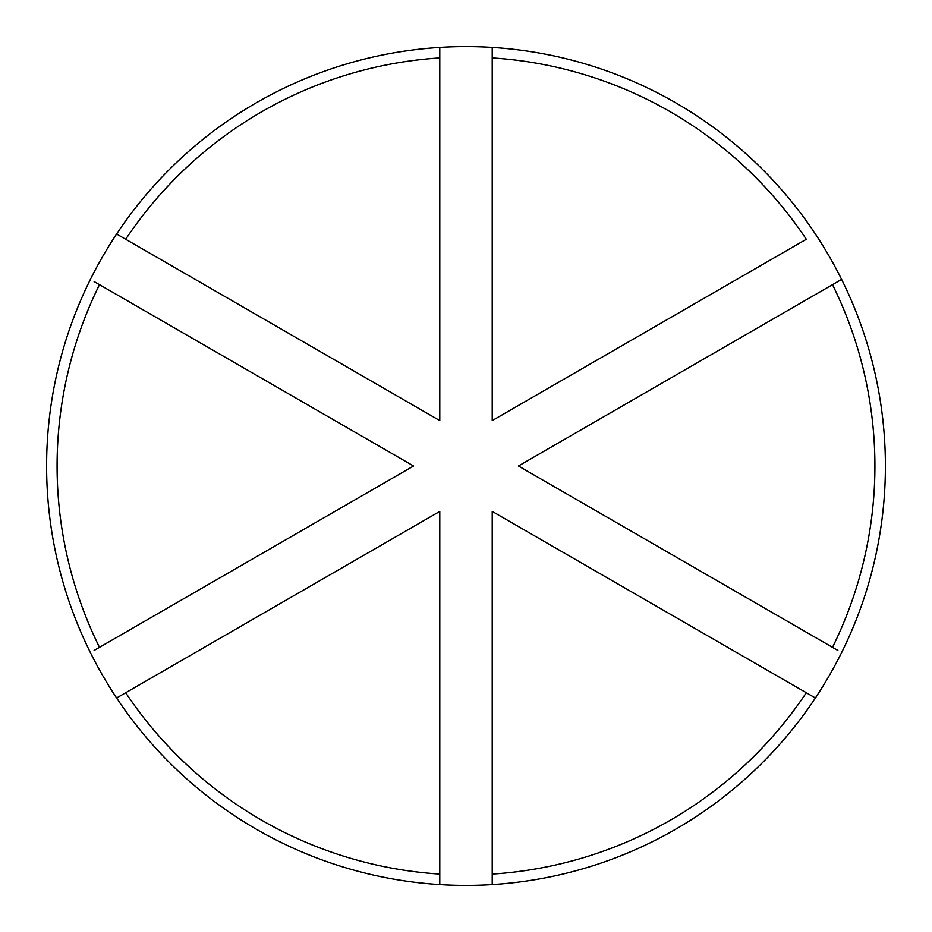 <?xml version="1.0" encoding="UTF-8"?>
<svg xmlns="http://www.w3.org/2000/svg" width="932" height="932" viewBox="0 0 932 932"><rect width="100%" height="100%" fill="white"/><g stroke="black" fill="none" stroke-linecap="round" stroke-linejoin="round"><path stroke-width="1.4" d="M439.788 47.416L439.788 57.924A408.915 408.915 0 0 0 125.704 239.268L116.605 234.014A419.4 419.4 0 0 1 841.608 279.414A419.4 419.4 0 0 1 439.788 884.584A419.4 419.4 0 0 1 116.605 697.986L125.704 692.732A408.915 408.915 0 0 0 439.788 874.076L439.788 884.584M837.891 650.443L832.509 647.332A408.915 408.915 0 0 0 832.509 284.668L841.608 279.414M806.297 692.732L815.395 697.986L806.297 692.732A408.915 408.915 0 0 1 492.213 874.076L492.213 511.4L806.297 692.732M492.213 884.584L492.213 874.076M492.213 57.924A408.915 408.915 0 0 1 806.297 239.268L492.213 420.6L492.213 47.416M125.704 692.732L439.788 511.4L439.788 874.076M439.788 57.924L439.788 420.6L125.704 239.268M832.509 647.332L518.425 466L832.509 284.668M120.321 695.843L116.605 697.986A419.4 419.4 0 0 1 116.605 234.014M94.109 281.557L99.491 284.668A408.915 408.915 0 0 0 99.491 647.332L94.109 650.443M99.491 284.668L413.575 466L99.491 647.332M499.657 515.699L492.213 511.4M525.869 470.299L518.425 466L525.869 461.701M499.657 416.301L492.213 420.6M413.575 466L406.131 470.299"/></g></svg>
